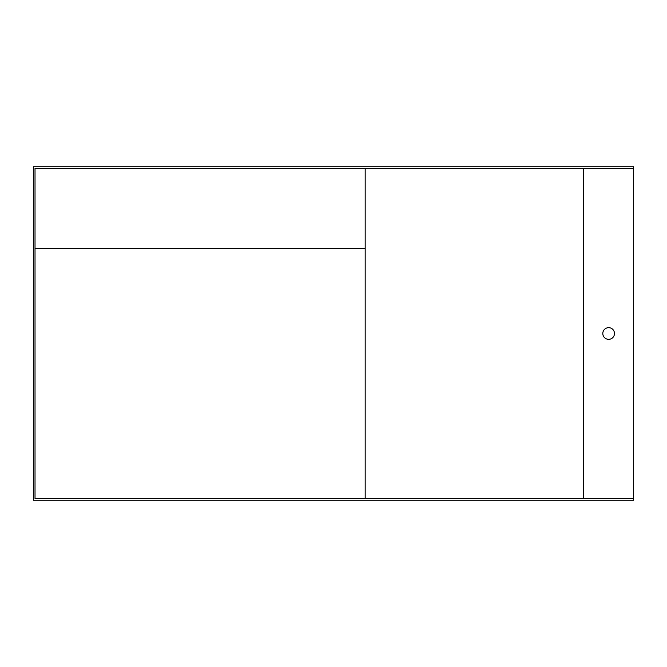 <?xml version="1.0" encoding="UTF-8"?>
<svg xmlns="http://www.w3.org/2000/svg" width="667" height="667" viewBox="0 0 667 667"><rect width="100%" height="100%" fill="white"/><g stroke="black" fill="none" stroke-linecap="round" stroke-linejoin="round"><path stroke-width="1" d="M633.65 498.582L35.017 498.582L35.017 168.417L633.65 168.417L633.65 500.25L33.35 500.25L33.35 166.75L633.65 166.75L633.65 168.417M365.183 168.417L365.183 498.582M608.638 327.664A5.836 5.836 0 0 0 603.585 336.418A5.836 5.836 0 0 0 613.69 336.418A5.836 5.836 0 0 0 608.638 327.664M35.017 248.458L365.183 248.458M583.625 168.417L583.625 498.582"/></g></svg>
